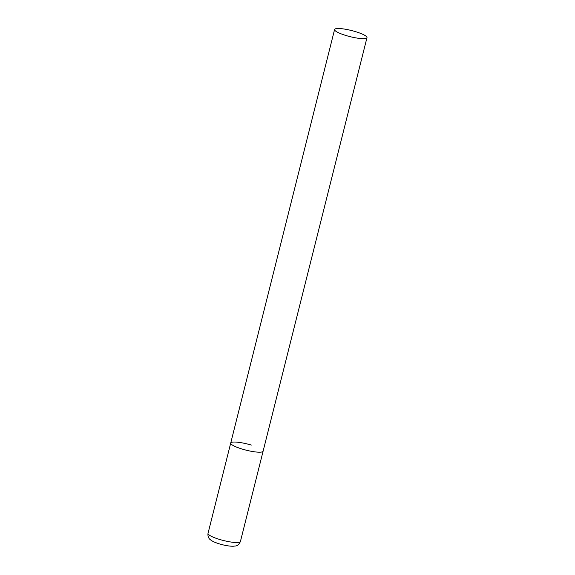<?xml version="1.0" encoding="UTF-8"?>
<svg xmlns="http://www.w3.org/2000/svg" width="575" height="575" viewBox="0 0 575 575"><rect width="100%" height="100%" fill="white"/><g stroke="black" fill="none" stroke-linecap="round" stroke-linejoin="round"><path stroke-width="0.86" d="M366.979 37.648A16.697 3.141 14.1 0 0 353.381 31.021A16.697 3.141 14.1 0 0 335.182 28.93A16.697 3.141 14.1 0 0 334.585 29.519A16.697 3.141 14.1 0 0 348.184 36.146A16.697 3.141 14.1 0 0 366.383 38.23A16.697 3.141 14.1 0 0 366.979 37.648L240.415 541.528A16.697 3.141 -165.9 0 1 219.815 539.508A16.697 3.141 -165.9 0 1 208.021 533.392L230.719 443.052A16.697 3.141 14.1 0 0 244.31 449.679A16.697 3.141 14.1 0 0 262.516 451.77A16.697 3.141 14.1 0 0 263.106 451.188A16.697 3.141 -165.9 0 1 242.506 449.168A16.697 3.141 -165.9 0 1 230.719 443.052A16.697 3.141 -165.9 0 1 251.311 445.072M240.415 541.528C237.82 546.71 236.052 545.74 233.263 546.25C229.411 546.257 224.89 545.503 219.7 543.972C215.999 542.857 213.232 541.7 211.406 540.514L209.976 539.408C210.105 539.501 207.46 537.783 208.021 533.392M230.719 443.052L334.585 29.519"/></g></svg>
